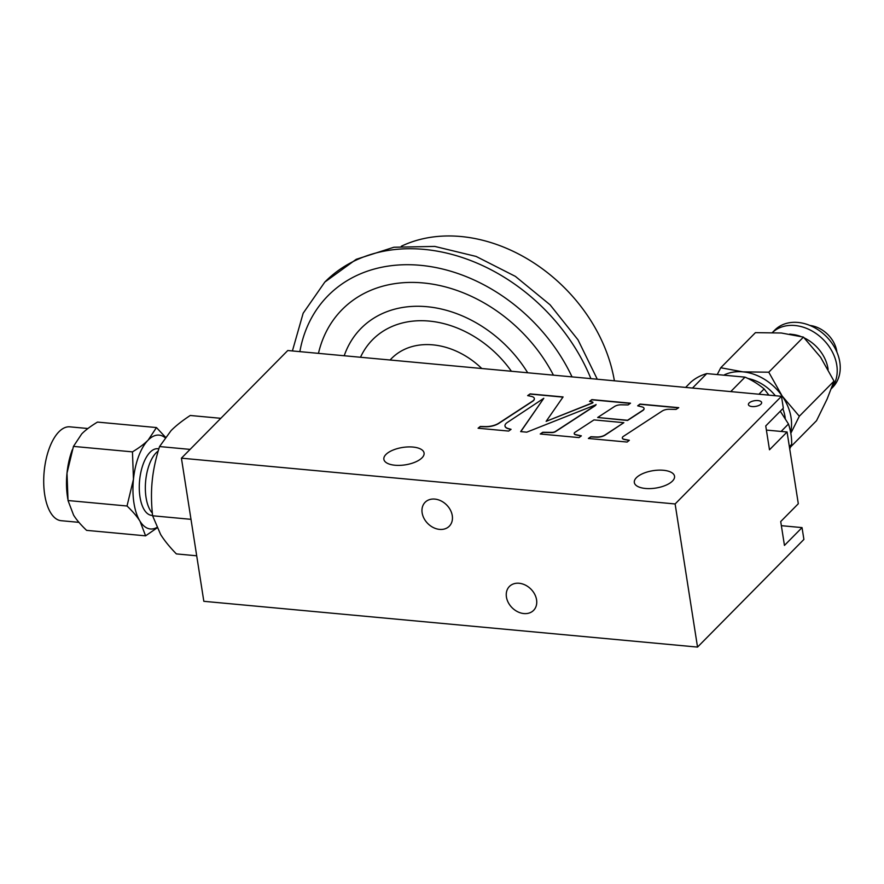 <?xml version="1.0" encoding="UTF-8"?>
<svg xmlns="http://www.w3.org/2000/svg" width="884" height="884" viewBox="0 0 884 884"><rect width="100%" height="100%" fill="white"/><g stroke="black" fill="none" stroke-linecap="round" stroke-linejoin="round"><path stroke-width="1.33" d="M749.091 403.016A6.696 2.895 -8.9 0 0 748.593 403.679A6.696 2.895 -8.9 0 0 748.416 404.607A6.696 2.895 -8.9 0 0 755.477 406.43A6.696 2.895 -8.9 0 0 761.643 402.529A6.696 2.895 -8.9 0 0 756.328 400.54A6.696 2.895 -8.9 0 0 749.091 403.016M636.392 477.703A20.354 8.796 -8.9 0 0 634.325 482.52A20.354 8.796 -8.9 0 0 655.795 488.067A20.354 8.796 -8.9 0 0 674.536 476.222A20.354 8.796 -8.9 0 0 658.381 470.155A20.354 8.796 -8.9 0 0 636.392 477.703M181.419 458.177L675.122 503.957L697.531 647.088L203.828 601.308L181.419 458.177L287.775 350.517L781.478 396.308L675.122 503.957M385.932 454.475A20.354 8.796 -8.9 0 0 383.866 459.293A20.354 8.796 -8.9 0 0 405.336 464.84A20.354 8.796 -8.9 0 0 424.077 452.995A20.354 8.796 -8.9 0 0 407.922 446.939A20.354 8.796 -8.9 0 0 385.932 454.475M596.048 404.496A8.221 3.547 171.1 0 1 594.479 405.977L555.45 431.458A3.403 1.47 171.1 0 1 551.848 432.375L542.743 432.276L540.234 434L579.02 437.591L581.363 435.856L575.727 434.63A3.989 1.724 171.1 0 1 574.213 433.569A3.989 1.724 171.1 0 1 575.13 432.21L593.982 419.9L623.861 422.674L605.065 434.939A7.613 3.293 171.1 0 1 596.567 436.983L590.877 436.729L588.379 438.464L627.121 442.055L629.342 440.298L624.27 439.304A4.851 2.099 171.1 0 1 622.325 437.989A4.851 2.099 171.1 0 1 623.441 436.342L662.215 411.027A6.542 2.829 171.1 0 1 669.177 409.27L676.083 409.38L678.735 407.668L640.005 404.076L637.673 405.822L642.016 406.894A5.823 2.519 171.1 0 1 644.038 408.397A5.823 2.519 171.1 0 1 642.701 410.375L627.541 420.276L597.661 417.502L614.524 406.496A6.221 2.685 171.1 0 1 621.143 404.817L628.071 404.927L630.524 403.192L591.871 399.612L589.529 401.358L592.402 401.955A1.304 0.564 171.1 0 1 592.91 402.308A1.304 0.564 171.1 0 1 592.302 402.905L546.135 421.348L563.086 396.949L530.135 393.888L527.649 395.612L531.306 396.386A7.857 3.392 171.1 0 1 534.334 398.496A7.857 3.392 171.1 0 1 532.533 401.159L498.698 423.237A12.431 5.37 171.1 0 1 485.316 426.596L480.266 426.475L478.089 428.232L508.654 431.072L511.074 429.337L508.223 428.53A10.277 4.442 171.1 0 1 504.985 425.955A10.277 4.442 171.1 0 1 507.272 422.508L543.793 398.297L520.654 431.602L526.754 432.166L596.081 404.684A8.221 3.547 171.1 0 1 594.512 406.176L555.472 431.646A3.403 1.47 171.1 0 1 551.881 432.574L542.776 432.464L540.5 434.022M781.478 396.308L783.334 408.132L765.743 425.933L769.489 449.79L787.069 431.989L798.307 503.747L780.716 521.549L784.451 545.406L802.042 527.604L803.899 539.439L697.531 647.088M439.58 529.394A17.006 13.238 -135.3 0 0 449.304 526.19A17.006 13.238 -135.3 0 0 446.508 504.83A17.006 13.238 -135.3 0 0 425.116 502.289A17.006 13.238 -135.3 0 0 424.088 518.554A17.006 13.238 -135.3 0 0 439.58 529.394M523.869 613.562A17.006 13.238 -135.3 0 0 533.593 610.369A17.006 13.238 -135.3 0 0 530.798 588.998A17.006 13.238 -135.3 0 0 509.405 586.468A17.006 13.238 -135.3 0 0 508.377 602.733A17.006 13.238 -135.3 0 0 523.869 613.562M781.368 525.682L802.042 527.604M581.164 436L575.749 434.817A3.989 1.724 171.1 0 1 574.246 433.757A3.989 1.724 171.1 0 1 574.235 433.657M623.861 422.674L605.098 435.138A7.613 3.293 171.1 0 1 596.601 437.171L590.899 436.928L588.645 438.486M629.154 440.453L624.303 439.492A4.851 2.099 171.1 0 1 622.358 438.177A4.851 2.099 171.1 0 1 622.347 438.077M678.481 407.833L640.038 404.264L637.894 405.878M644.049 408.496A5.823 2.519 171.1 0 1 644.071 408.596A5.823 2.519 171.1 0 1 642.734 410.563L627.563 420.464L597.661 417.502M630.292 403.369L591.904 399.8L589.761 401.402M592.91 402.408A1.304 0.564 171.1 0 1 592.943 402.496A1.304 0.564 171.1 0 1 592.335 403.093L546.135 421.348M562.964 397.126L530.168 394.076L527.881 395.667M534.345 398.596A7.857 3.392 171.1 0 1 534.356 398.684A7.857 3.392 171.1 0 1 532.555 401.347L498.731 423.436A12.431 5.37 171.1 0 1 485.349 426.784L480.288 426.663L478.321 428.254M510.886 429.469L508.256 428.729A10.277 4.442 171.1 0 1 505.018 426.143A10.277 4.442 171.1 0 1 505.007 426.044M543.793 398.297L520.809 431.613M766.395 430.077L787.069 431.989M165.032 437.635A47.128 21.47 95.3 0 0 148.192 440.055A47.128 21.47 95.3 0 0 133.462 479.283A47.128 21.47 95.3 0 0 140.037 521.273C137.197 516.665 132.854 511.571 127.02 506.002L133.462 479.283L132.456 451.868C139.263 447.757 144.512 443.812 148.192 440.055L156.468 427.558L97.472 422.088C90.665 426.198 85.416 430.143 81.726 433.9L73.449 446.398L67.007 473.117L68.024 500.532L73.582 515.107C76.422 519.715 80.764 524.798 86.599 530.367L145.595 535.837L140.037 521.273A47.128 21.47 95.3 0 0 156.811 527.516M132.456 451.868L73.449 446.398M156.468 427.558L165.407 437.127M157.009 527.936L145.595 535.837M158.855 448.807L157.86 448.718A33.47 15.249 95.3 0 0 139.992 496.996A33.47 15.249 95.3 0 0 151.672 515.372L152.567 515.449M158.181 451.05A33.47 15.249 95.3 0 0 146.059 497.559A33.47 15.249 95.3 0 0 152.324 513.029M87.914 428.519L69.869 426.839A47.128 21.47 95.3 0 0 44.719 494.819A47.128 21.47 95.3 0 0 61.173 520.698L78.941 522.345M220.801 418.309L190.248 415.48C182.159 420.795 175.761 425.856 171.043 430.663L159.551 446.553C155.706 458.697 153.263 470.111 152.225 480.808C151.12 491.493 151.241 503.14 152.6 515.77L160.623 534.477C164.269 540.367 169.507 546.842 176.358 553.903L196.701 555.793M127.02 506.002L68.024 500.532M159.551 446.553L190.104 449.392M67.781 498.93L67.35 495.858A47.128 21.47 -84.7 0 1 67.007 473.117A47.128 21.47 -84.7 0 1 71.383 452.387L72.234 449.857M152.6 515.77L190.999 519.328M768.881 395.137L764.141 388.938A63.946 49.758 -135.3 0 0 745.013 377.137L730.736 391.601M745.013 377.137L706.769 373.601L692.492 388.054M706.769 373.601A63.946 49.758 -135.3 0 0 690.835 382.142L685.63 387.413M764.141 388.938L758.925 394.209M789.732 448.984L791.655 444.332L789.368 446.652M791.655 444.332A63.946 49.758 -135.3 0 0 788.473 424L781.113 431.436M788.473 424L780.285 411.215M809.943 325.456A26.774 20.84 44.7 0 1 836.816 351.456A26.774 20.84 44.7 0 1 836.905 352.097M831.524 388.264A40.697 31.68 -135.3 0 0 836.772 365.125A40.697 31.68 -135.3 0 0 810.296 330.075A40.697 31.68 -135.3 0 0 772.483 332.461M831.38 388.64L832.673 387.325A40.697 31.68 -135.3 0 0 839.8 362.064A40.697 31.68 -135.3 0 0 812.75 326.726A40.697 31.68 -135.3 0 0 774.771 330.119L772.45 332.461M790.561 446.984L816.54 420.685L827.126 399.038L834.01 381.126L820.584 357.235L803.457 337.102L768.771 372.208L782.196 396.087A46.907 36.509 -135.3 0 0 742.914 371.855A46.907 36.509 -135.3 0 0 724.526 374.761M717.432 374.197L720.747 367.755L755.433 332.649L781.29 333.003L803.457 337.102M720.747 367.755L742.914 371.855L768.771 372.208M782.826 408.651A40.167 31.26 44.7 0 1 785.058 416.95A40.167 31.26 44.7 0 1 785.312 418.95M747.941 378.474A40.167 31.26 44.7 0 1 775.334 395.734M828.109 369.435L828.076 369.147A35.283 27.459 -135.3 0 0 804.296 337.942M800.252 336.252A35.283 27.459 -135.3 0 0 793.003 334.495L789.744 334.075M834.01 381.126L799.324 416.231L790.937 433.049M790.627 432.232A46.907 36.509 -135.3 0 0 782.196 396.087L799.324 416.231M614.391 380.805A149.838 116.611 -135.3 0 0 401.325 246.238M527.693 372.772A115.196 89.649 -135.3 0 0 426.939 306.704A115.196 89.649 -135.3 0 0 344.207 355.755M511.405 371.258A99.019 77.063 -135.3 0 0 360.495 357.269M553.439 375.159A141.86 110.401 -135.3 0 0 423.215 282.946A141.86 110.401 -135.3 0 0 318.461 353.368M481.802 368.517A72.355 56.311 -135.3 0 0 390.098 360.009M590.899 378.628A173.518 135.031 -135.3 0 0 324.815 282.073L303.157 313.234L292.405 350.948M572.036 376.882A161.639 125.793 -135.3 0 0 420.452 265.322A161.639 125.793 -135.3 0 0 299.864 351.644M324.815 282.073L356.23 259.31L393.877 247.244L434.773 246.415L476.122 256.437L515.372 276.372L550.069 304.803L577.992 339.821L597.286 379.225"/></g></svg>
